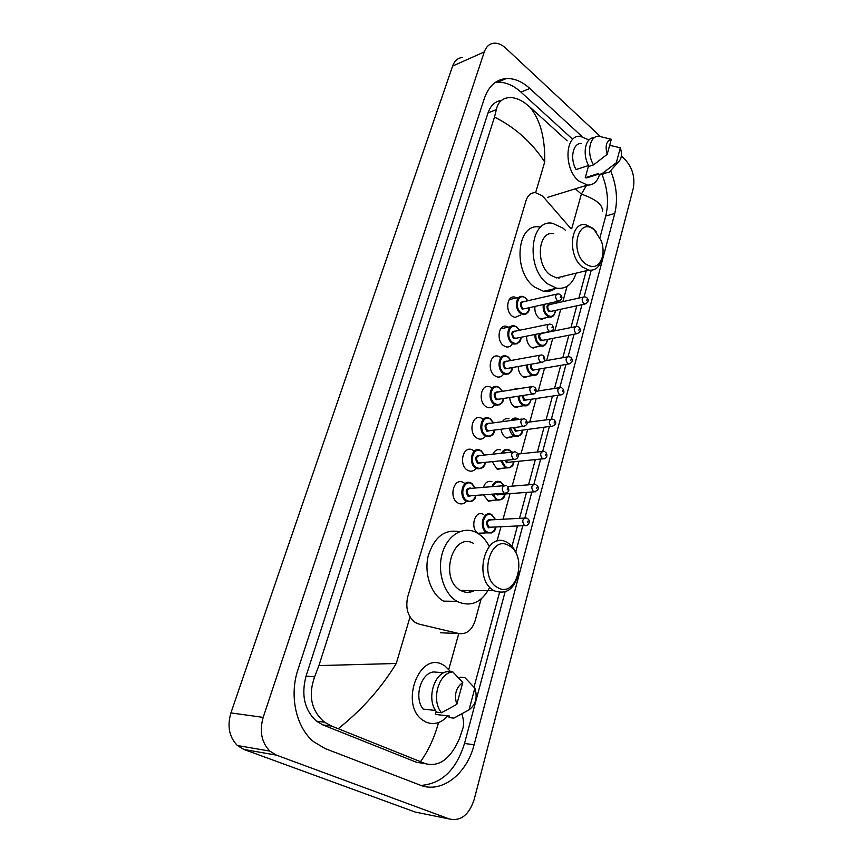 <?xml version="1.0" encoding="UTF-8"?>
<svg xmlns="http://www.w3.org/2000/svg" width="863" height="863" viewBox="0 0 863 863"><rect width="100%" height="100%" fill="white"/><g stroke="black" fill="none" stroke-linecap="round" stroke-linejoin="round"><path stroke-width="1.29" d="M485.049 532.946L478.426 533.561C469.699 529.095 474.477 509.753 483.118 514.219M494.348 500.206L488.426 501.209L483.474 494.812M503.431 468.156L497.757 469.299L496.678 468.749L492.309 461.651M512.309 436.807L506.894 438.048L505.513 437.358C503.086 435.632 501.597 432.924 501.058 429.224M520.993 406.106L515.826 407.444L514.175 406.635C511.522 404.639 510.033 401.608 509.688 397.53M529.483 376.052L524.564 377.465L522.654 376.538C519.796 374.262 518.318 370.917 518.221 366.505M537.789 346.613L533.107 348.091L530.961 347.045C527.908 344.477 526.462 340.853 526.635 336.149M545.912 317.767L541.479 319.299L539.095 318.156C535.837 315.265 534.456 311.36 534.941 306.43M466.117 501.619C463.906 503.906 461.425 504.488 458.652 503.366L457.929 503C448.544 498.07 453.507 477.671 462.892 482.266L464.693 483.345M475.718 468.814C473.647 471.069 471.263 471.705 468.566 470.723L467.498 470.184C458.48 465.233 462.848 445.621 471.975 449.72L473.809 450.745M485.092 436.721C483.161 438.933 480.885 439.623 478.264 438.771L476.851 438.07C468.188 433.107 472.018 414.251 480.874 417.875L482.741 418.835M494.262 405.319C492.449 407.498 490.281 408.221 487.746 407.487L486.009 406.635C477.692 401.673 481.015 383.528 489.591 386.71L491.489 387.627M503.215 374.585C501.532 376.721 499.461 377.476 497.012 376.861L494.974 375.869C486.969 370.896 489.839 353.431 498.134 356.203L500.065 357.066M511.975 344.499C510.4 346.592 508.436 347.379 506.085 346.861L503.744 345.75C496.052 340.777 498.501 323.949 506.516 326.343L508.469 327.153M520.54 315.049L514.952 317.476L512.342 316.246C504.931 311.273 507.013 295.049 514.736 297.109L516.71 297.864M571.058 228.814L543.863 197.498L541.953 195.599L535.513 192.676C531.015 192.535 527.865 195.157 526.063 200.529L407.8 596.506C405.232 607.994 407.768 616.689 415.405 622.59L419.105 624.132L458.933 633.561C466.549 634.532 471.953 630.227 475.157 620.626L481.112 598.987M559.623 277.163L559.235 278.037M470.13 590.734L468.836 592.309M496.98 541.23L500.972 526.732M503.032 519.235L510.076 493.614M512.137 486.128L518.976 461.23M521.036 453.722L527.692 429.526M529.753 422.018L536.214 398.512M538.285 390.971L544.564 368.134M546.646 360.572L552.741 338.393M554.833 330.799L560.745 309.267M562.849 301.629L567.045 286.354M512.072 389.796L517.282 388.285M502.417 421.673C504.143 418.987 506.333 418.016 508.997 418.771M492.913 454.165C494.693 450.367 497.239 448.954 500.551 449.903M483.409 487.358C485.146 482.439 487.983 480.551 491.921 481.716M419.073 812.827L415.135 812.029L243.862 749.44L237.401 745.524C229.202 737.121 227.045 726.247 230.917 712.914L452.6 66.084C454.477 60.939 457.67 58.069 462.158 57.465M621.349 156.041L625.071 159.526C632.493 167.724 635.222 177.368 633.248 188.468L474.175 799.483C469.062 814.877 460.842 821.393 449.494 819.03L276.419 755.136L269.86 751.101C261.521 742.428 259.299 731.188 263.183 717.38L484.283 51.931C486.16 46.678 489.332 43.765 493.83 43.204C497.832 42.891 501.802 44.542 505.74 48.155L600.314 136.419M581.964 136.462L529.85 88.49C522.201 81.564 514.37 78.242 506.365 78.555C496.074 79.45 488.749 86.02 484.413 98.242L297.994 669.526C289.083 695.697 296.009 727.401 313.636 741.716L325.168 748.599L420.098 785.114C441.64 793.938 466.915 773.949 474.1 744.769L614.747 213.495C617.994 199.989 616.657 185.793 610.734 170.928M572.385 138.997L520.918 92.071C513.28 85.21 505.459 81.942 497.444 82.265L495.125 82.535M599.979 237.53L605.74 216.02C608.954 202.794 607.714 188.889 601.996 174.294M420.95 785.427C441.824 783.755 456.333 769.764 464.499 743.464L505.06 591.986M515.761 552.018L522.805 525.707M524.92 517.832L531.835 492.007M533.938 484.154L540.659 459.062M542.762 451.209L549.289 426.84M551.392 418.976L557.725 395.308M559.828 387.444L565.988 364.445M568.102 356.581L574.078 334.24M576.193 326.365L581.996 304.661M584.111 296.775L591.209 270.281M501.403 100.464C495.103 101.251 490.648 105.394 488.026 112.891L306.052 676.074C301.058 694.985 304.51 710.012 316.397 721.144L322.794 724.888L416.451 762.266L424.833 763.604M602.762 209.288L602.277 211.241C603.226 205.103 596.257 199.385 581.371 194.11L586.506 185.372M578.879 298.069L586.247 270.712L578.89 298.069M576.808 305.793L570.939 327.562L576.797 305.793M562.805 357.692L568.857 335.254L562.816 357.692M560.756 365.351L554.531 388.458L560.745 365.351M552.471 396.085L546.052 419.882L552.46 396.085M544.003 427.498L537.401 451.996L543.992 427.498M535.351 459.591L528.555 484.812L535.34 459.591M526.506 492.406L519.515 518.35L526.495 492.406M517.466 525.955L511.975 546.344L517.455 525.955M499.526 592.525L474.024 687.131L499.515 592.525M461.867 713.906C463.56 719.138 463.96 723.755 463.064 727.757L459.396 738.696C450.518 758.814 439.256 767.153 425.621 763.723L331.726 726.117L324.585 722.245C311.327 710.853 307.994 695.718 314.607 676.851L318.911 665.589L396.268 663.485C381.122 688.296 361.78 710.012 338.264 728.642M567.142 140.82L529.731 106.893C540.195 119.536 545.189 137.907 544.715 161.974C531.964 142.471 515.233 127.497 494.51 117.066L318.911 665.589M494.51 117.066L496.322 109.623C497.886 102.244 502.201 98.22 509.278 97.562C514.37 97.379 519.602 99.213 524.995 103.085L529.731 106.893M463.064 727.757L459.623 738.135M420.54 761.598C428.436 750.627 434.434 737.606 438.544 722.536M599.461 174.844C597.218 181.823 593.215 185.232 587.455 185.081L578.642 180.906C563.539 168.749 564.887 134.585 580.238 136.268L588.998 139.979M612.126 169.008L609.256 172.233L598.21 174.574L598.501 173.517L585.243 177.692L588.631 165.534M591.554 176.376L585.243 177.692M620.335 147.778C622.288 154.315 621.619 159.062 618.34 161.996L616.301 162.762L620.335 147.778L609.656 145.329M616.301 162.762L602.698 173.161M604.931 173.528L600.033 174.909L598.21 174.574M588.62 165.502L576.106 169.547C569.58 158.598 572.989 142.6 581.543 143.463M607.185 154.348C604.963 145.944 606.333 140.928 611.306 139.299L607.185 154.348L593.55 164.876C586.268 153.053 589.753 135.254 599.008 136.257L611.306 139.299M593.55 164.876L589.073 166.322C581.91 154.714 585.157 137.185 594.229 137.778M447.832 715.859C441.306 723.032 434.143 725.157 426.344 722.255L422.611 720.087C399.429 704.413 419.235 651.382 442.568 664.586L444.844 665.869L450.713 671.759M462.137 713.766L453.819 718.113L449.04 717.563L449.461 716.042L435.373 714.424L436.214 711.436M459.407 678.663L460.13 677.207L464.887 677.595L474.877 688.135C477.692 697.509 475.74 704.747 469.03 709.861L474.877 688.135M469.03 709.861L453.819 718.113M443.927 672.762L433.679 671.964C420.842 672.967 413.657 697.714 423.161 709.095L435.567 710.476M456.797 704.348C453.949 694.791 455.944 687.498 462.773 682.482L456.797 704.348L441.543 712.719C430.734 700.465 438.706 672.46 452.87 671.932L448.113 671.565C433.97 672.094 425.977 699.979 436.786 712.191L441.543 712.719M462.773 682.482L452.87 671.932M585.394 263.776C568.868 251.047 578.793 215.491 594.488 230.162L601.414 241.036C603.194 246.473 603.55 251.683 602.46 256.656C599.192 266.699 593.496 269.073 585.394 263.776M602.32 257.336L602.04 258.727C599.763 267.066 595.308 270.863 588.706 270.119L582.352 266.969C567.304 255.804 570.206 221.306 585.718 224.747L592.859 228.242L596.225 231.867M553.679 233.646C538.156 230.399 535.114 264.089 550.141 274.887L556.495 277.918L564.391 276.009M576.139 273.161C572.503 284.305 566.009 289.31 556.646 288.21L547.606 283.873C525.513 268.188 529.85 218.695 552.525 223.28L563.28 228.307L565.492 230.367M555.222 288.544C551.727 291.111 547.822 292.018 543.496 291.284L534.467 287.012C512.395 271.554 516.808 222.546 539.483 227.012M563.021 276.333L562.827 276.991M559.051 277.293L558.695 278.069M497.778 587.638C478.08 577.962 490.486 533.528 509.105 545.783C528.016 555.513 516.678 598.846 497.778 587.638M518.89 570.993C515.33 588.415 507.196 595.049 494.477 590.885L494.132 590.702C472.158 579.375 485.653 529.731 506.808 542.288L507.552 542.687C513.496 546.462 517.217 552.805 518.717 561.727M473.55 543.41C452.482 531.23 438.868 579.494 460.723 590.497L461.069 590.68C465.545 592.946 469.979 592.913 474.359 590.583M489.828 587.228C481.878 602.363 471.241 607.228 457.919 601.824L457.045 601.349C443.97 594.003 436.98 571.673 442.212 553.55C447.271 535.33 462.946 525.847 475.869 532.298L477.315 533.075C482.212 535.955 486.171 540.389 489.192 546.387M444.348 601.608L443.474 601.133C430.971 594.154 423.949 573.528 428.199 555.945C434.24 536.98 444.639 528.911 459.386 531.716M440.562 632.773L458.933 633.561M571.738 228.63L581.371 194.11L575.33 188.814M396.268 663.485L410.033 616.98M535.621 192.686L544.715 161.974M448.803 669.332L458.782 633.55M263.183 717.38L230.917 712.914M276.419 755.136L243.862 749.44M449.494 819.03L415.135 812.029M484.283 51.931L452.6 66.084M520.918 92.071L529.85 88.49M605.74 216.02L614.747 213.495M464.499 743.464L474.1 744.769M416.451 762.266L425.621 763.723M322.794 724.888L331.726 726.117M306.052 676.074L314.607 676.851M488.026 112.891L496.322 109.623M525.988 314.078L522.838 314.542L520.529 313.442C514.003 309.03 515.826 294.639 522.644 296.473L525.092 297.638M527.681 300.777L525.384 298.059C518.275 292.147 513.733 307.67 521.123 312.816C525.438 315.114 528.134 313.409 529.213 307.703M525.653 308.501L522.191 309.116C519.289 304.11 519.936 301.597 524.121 301.597M556.635 294.143L523.647 301.705C520.691 302.697 520.4 304.963 522.784 308.479L525.179 308.609M559.548 300.982L557.25 300.766C554.855 297.131 555.125 294.812 558.081 293.808L559.807 294.272M560.335 297.541L560.626 296.451L560.335 297.541M517.401 343.679L514.046 344.1L511.964 343.096C505.189 338.674 507.336 323.754 514.402 325.901L516.624 326.958M519.375 330.335L516.915 327.401C509.688 321.575 505.049 337.433 512.568 342.471C516.861 344.682 519.602 342.967 520.777 337.325M517.131 338.059L513.658 338.684C510.713 333.571 511.403 331.036 515.729 331.079M548.275 324.359L515.254 331.187C512.147 332.147 511.813 334.445 514.262 338.059L516.657 338.156M551.144 331.284L548.846 331.101C546.387 327.368 546.711 325.017 549.807 324.046L551.371 324.466M551.953 327.864L552.266 326.753L551.953 327.864M508.62 373.906L505.038 374.272L503.226 373.377C496.171 368.965 498.695 353.474 506.009 355.944L507.983 356.904M510.896 360.518L508.264 357.368C500.928 351.629 496.193 367.832 503.83 372.751C508.102 374.876 510.874 373.15 512.158 367.584M508.436 368.242L504.941 368.889C501.942 363.668 502.687 361.112 507.164 361.198L507.164 361.198M539.731 355.232L506.678 361.295C503.42 362.223 503.043 364.542 505.545 368.264L507.94 368.328M542.547 362.255L540.27 362.093C537.746 358.264 538.113 355.869 541.371 354.93L542.751 355.308M543.399 358.846L543.712 357.714L543.399 358.846M499.645 404.79L495.837 405.081L494.294 404.316C486.959 399.893 489.882 383.808 497.455 386.646L499.159 387.487M502.244 391.36L499.44 387.972C491.975 382.331 487.131 398.879 494.898 403.679C499.148 405.718 501.964 403.992 503.356 398.49M499.537 399.084L496.042 399.742C492.989 394.52 493.744 391.899 498.307 391.878L498.426 391.964M531.004 386.786L497.929 392.039C494.521 392.935 494.089 395.286 496.646 399.105L499.041 399.159M533.766 393.906L531.489 393.765C528.922 389.828 529.332 387.411 532.741 386.505L533.938 386.84M534.65 390.508L534.974 389.353L534.65 390.508M490.464 436.344L485.168 435.923C477.53 431.511 480.896 414.779 488.717 418.016L490.141 418.717M493.399 422.87L490.421 419.224C482.816 413.701 477.875 430.605 485.783 435.286C490.001 437.228 492.849 435.502 494.348 430.087M490.443 430.583L486.948 431.252C483.852 426.042 484.618 423.366 489.267 423.226L489.504 423.399M522.083 419.03L488.997 423.463C485.427 424.305 484.941 426.7 487.563 430.626L489.947 430.648M524.79 426.257L522.525 426.149C519.893 422.093 520.357 419.645 523.938 418.782L524.92 419.062M525.718 422.881L526.042 421.705L525.718 422.881M481.069 468.598L475.847 468.21C467.897 463.809 471.737 446.419 479.796 450.065L480.918 450.637M484.37 455.092L481.198 451.176C473.474 445.75 468.415 463.032 476.462 467.584C480.648 469.44 483.528 467.703 485.135 462.374M481.144 462.784L477.649 463.463C474.499 458.242 475.297 455.513 480.022 455.254L480.378 455.524M512.978 452.007L479.871 455.578C476.128 456.365 475.599 458.782 478.275 462.827L480.637 462.838M515.599 459.353L513.356 459.256C510.659 455.081 511.187 452.6 514.931 451.791L515.696 452.018M516.57 455.988L516.905 454.779L516.57 455.988M475.934 495.384C475.34 500.022 472.352 502.083 466.959 501.565L466.322 501.23C458.037 496.84 462.395 478.738 470.68 482.838L471.5 483.258M475.135 488.026L471.781 483.819C463.916 478.512 458.749 496.182 466.937 500.594C471.079 502.352 474.003 500.626 475.707 495.394M471.63 495.696L468.156 496.376C464.952 491.166 465.761 488.372 470.572 487.994L471.069 488.35M503.668 485.718L470.54 488.393C466.635 489.138 466.052 491.586 468.782 495.75L471.122 495.74M506.193 493.194L503.981 493.118C501.23 488.825 501.802 486.311 505.718 485.556L506.268 485.718M507.217 489.85L507.563 488.609L507.217 489.85M552.277 316.613L549.364 317.045L547.12 315.966C543.981 313.118 542.698 309.321 543.269 304.563M544.186 304.359C543.496 308.9 544.672 312.557 547.703 315.351C551.813 317.584 554.38 315.934 555.427 310.421M552.007 311.155L548.717 311.716C545.923 306.818 546.538 304.359 550.551 304.359M583.183 297.109L550.098 304.466C547.271 305.459 547.013 307.67 549.3 311.111L551.554 311.252M585.901 303.862L583.744 303.636C581.435 300.087 581.694 297.821 584.51 296.818L586.247 297.282M587.067 299.418L586.786 300.475L587.067 299.418M553.97 303.603L553.172 302.363M547.433 339.429C546.743 344.24 544.607 346.43 541.047 345.987L539.019 345.006C536.085 342.503 534.736 338.997 534.974 334.477M535.869 334.294C535.556 338.609 536.797 341.975 539.602 344.391C543.69 346.548 546.301 344.887 547.444 339.429M543.938 340.108L540.637 340.691C538.534 338.447 538.199 336.063 539.645 333.539M575.276 326.699L542.147 333.345C539.192 334.305 538.879 336.548 541.23 340.076L543.474 340.195M577.962 333.528L575.804 333.323C573.453 329.698 573.744 327.39 576.689 326.419L578.275 326.84M579.159 329.073L578.868 330.162L579.159 329.073M535.837 375.211L532.536 375.534L530.745 374.65C528.027 372.46 526.635 369.256 526.581 365.027M527.466 364.866C527.455 368.889 528.749 371.942 531.338 374.035C535.405 376.106 538.059 374.445 539.289 369.04M535.707 369.666L532.395 370.259C530.702 368.738 530.141 366.753 530.702 364.294M531.694 364.121C530.982 366.311 531.403 368.156 532.989 369.644L535.233 369.742M569.85 363.83L567.703 363.647C565.287 359.925 565.621 357.595 568.717 356.646L570.13 357.023M571.09 359.375L570.788 360.475L571.09 359.375M527.347 405.427L523.852 405.696L522.298 404.92C519.785 403.021 518.383 400.13 518.08 396.246M521.069 388.361L525.2 387.616M518.965 396.106C519.224 399.774 520.529 402.503 522.892 404.305C526.937 406.29 529.623 404.618 530.961 399.289M527.282 399.839L523.97 400.443L522.029 395.642M522.924 395.502L524.575 399.828L526.818 399.903M561.565 394.779L559.418 394.628C556.948 390.81 557.336 388.436 560.572 387.519L561.802 387.865M562.838 390.313L562.536 391.446L562.838 390.313M518.663 436.29L513.668 435.837C511.381 434.197 509.99 431.64 509.483 428.156M511.079 420.508C512.687 418.361 514.628 417.627 516.926 418.296L518.361 419.019M518.631 419.494C516.301 418.08 514.197 418.361 512.298 420.346M510.367 428.037L514.272 435.211C518.285 437.12 521.015 435.437 522.439 430.184M518.685 430.648L515.373 431.273L513.42 427.649M514.305 427.541L515.977 430.659L518.21 430.713M518.156 430.723L550.961 426.279C548.437 422.352 548.868 419.957 552.255 419.073L553.291 419.364M554.413 421.942L554.1 423.097L554.413 421.942M509.785 467.822L504.855 467.401L500.777 460.788M501.5 453.237C503.194 449.947 505.524 448.749 508.48 449.634L509.655 450.227M511.522 452.158L509.947 450.745C506.98 449.116 504.51 449.914 502.546 453.129M501.673 460.702L505.47 466.786C509.45 468.598 512.201 466.926 513.733 461.748M509.904 462.137L506.592 462.762L504.877 460.367M505.794 460.281L507.627 462.363L509.418 462.18M544.424 458.738L542.32 458.631C539.731 454.596 540.216 452.158 543.755 451.327L544.596 451.565M545.804 454.262L545.481 455.437L545.804 454.262M487.444 500.68L496.603 500.044L491.996 494.186M491.964 486.667C493.636 482.234 496.268 480.562 499.86 481.651L500.756 482.104M503.755 485.664L501.047 482.654C497.509 480.939 494.812 482.244 492.946 486.581M492.924 494.111L496.473 499.041C500.421 500.767 503.205 499.084 504.823 494.003M500.918 494.294L497.617 494.931L496.516 493.841M497.595 493.765L500.421 494.326M535.556 491.791L533.474 491.694C530.842 487.552 531.371 485.082 535.071 484.294L535.707 484.477M536.991 487.293L536.678 488.501L536.991 487.293M491.414 532.956L486.656 532.622C478.48 528.393 482.946 510.141 491.058 514.37L491.673 514.682L491.058 514.37M495.34 519.634L491.953 515.254C484.294 510.173 479.299 527.822 487.282 531.996C491.187 533.636 493.992 531.964 495.718 526.98M491.737 527.164L488.458 527.8C485.33 522.698 486.106 519.914 490.788 519.418L491.36 519.85M524.24 518.102L490.853 519.882C487.002 520.605 486.408 523.043 489.073 527.174L491.23 527.185M526.495 525.589L524.445 525.513C521.748 521.252 522.331 518.749 526.193 518.005L526.613 518.124M527.994 521.079L527.66 522.309L527.994 521.079M269.86 751.101L237.401 745.524M497.444 82.265L506.365 78.555M316.397 721.144L324.585 722.245M598.307 174.25L586.635 177.918M618.34 161.996L609.256 172.233M604.51 173.506L600.033 174.909M587.455 185.081L547.563 197.368M522.838 314.542C527.444 313.895 529.634 311.608 529.397 307.67M527.854 300.734L525.373 297.746M525.125 308.62L558.188 301.241C562.169 299.601 562.956 297.455 560.551 294.812M519.051 297.314L509.224 299.612M525.233 297.638L522.644 296.473M514.046 344.1C518.846 343.55 521.155 341.284 520.972 337.293M519.558 330.292L516.905 327.066M516.603 338.167L549.699 331.521C553.604 330.788 554.424 328.63 552.169 325.027M510.572 326.71L500.713 328.792M516.754 326.958L514.402 325.901M505.038 374.272C509.871 374.024 512.309 371.78 512.363 367.552M511.09 360.486L508.253 357.012M507.886 368.339L541.015 362.471C544.844 362.018 545.707 359.828 543.614 355.901M508.091 356.904L506.009 355.944M495.837 405.081C500.745 405.081 503.312 402.87 503.561 398.458M502.439 391.327L499.429 387.595M498.987 399.159L532.137 394.089C536.311 394.823 537.056 388.814 534.855 387.444M499.246 387.476L497.455 386.646M486.43 436.549C491.5 436.71 494.219 434.542 494.564 430.054M493.614 422.848L490.4 418.835M489.893 430.659L523.054 426.419C527.304 425.362 528.264 423.118 525.912 419.688M490.216 418.717L488.717 418.016M476.808 468.706C482.05 469.041 484.898 466.915 485.362 462.352M484.585 455.071L481.176 450.766M480.583 462.838L513.765 459.472C517.422 459.785 520.044 455.437 516.754 452.654M480.982 450.637L479.796 450.065M475.362 488.005L471.759 483.388M471.069 495.74L504.262 493.269C508.987 492.633 510.033 490.324 507.39 486.365M471.554 483.258L470.68 482.838M551.5 311.263L584.65 304.089C588.523 302.406 589.289 300.313 586.969 297.821M555.599 310.378C554.736 315.34 552.654 317.562 549.364 317.045L540.4 318.943M554.143 303.56L553.356 302.32M543.431 340.205L576.635 333.744C580.605 332.277 581.414 330.162 579.051 327.401M547.627 339.396C546.624 344.423 544.434 346.624 541.047 345.987L532.05 347.703M535.179 369.752L568.437 364.024C572.579 362.633 573.42 360.497 570.961 357.606M567.207 356.915L544.186 361.004M539.472 369.008C538.339 374.121 536.031 376.29 532.536 375.534L523.507 377.055M526.764 399.914L560.065 394.952C564.057 394.51 564.941 392.341 562.698 388.469M558.976 387.767L536.063 391.317M531.144 399.267C529.86 404.434 527.422 406.581 523.852 405.696L514.79 407.002M516.926 418.296L518.447 419.019M550.562 419.299L527.25 422.341M522.644 430.162C522.493 434.316 519.936 436.43 514.963 436.484L505.869 437.573M551.5 426.559C555.988 424.974 556.905 422.784 554.262 419.99M508.48 449.634L509.731 450.227M509.364 462.19L542.741 458.857C547.52 459.094 547.757 454.391 545.632 452.201M541.975 451.511L517.811 454.067M513.938 461.727C513.701 465.955 511.015 468.026 505.88 467.929L496.754 468.792M511.802 452.126L509.925 450.346M499.86 481.651L500.81 482.104M500.367 494.337L533.798 491.867C538.641 490.421 539.645 488.178 536.808 485.125M533.205 484.445L507.541 486.495M496.603 500.044C501.888 500.313 504.704 498.296 505.038 493.992M503.938 485.567L501.015 482.234M491.176 527.185L524.639 525.621C528.9 526.247 530.864 520.756 527.778 518.782M495.945 526.969C495.481 531.349 492.536 533.312 487.11 532.859L477.919 533.248M495.556 519.623L491.921 514.812M556.646 288.21L543.496 291.284M588.706 270.119L556.495 277.918M602.46 256.656L602.04 258.727M494.132 590.702L460.723 590.497M457.045 601.349L443.474 601.133"/></g></svg>
